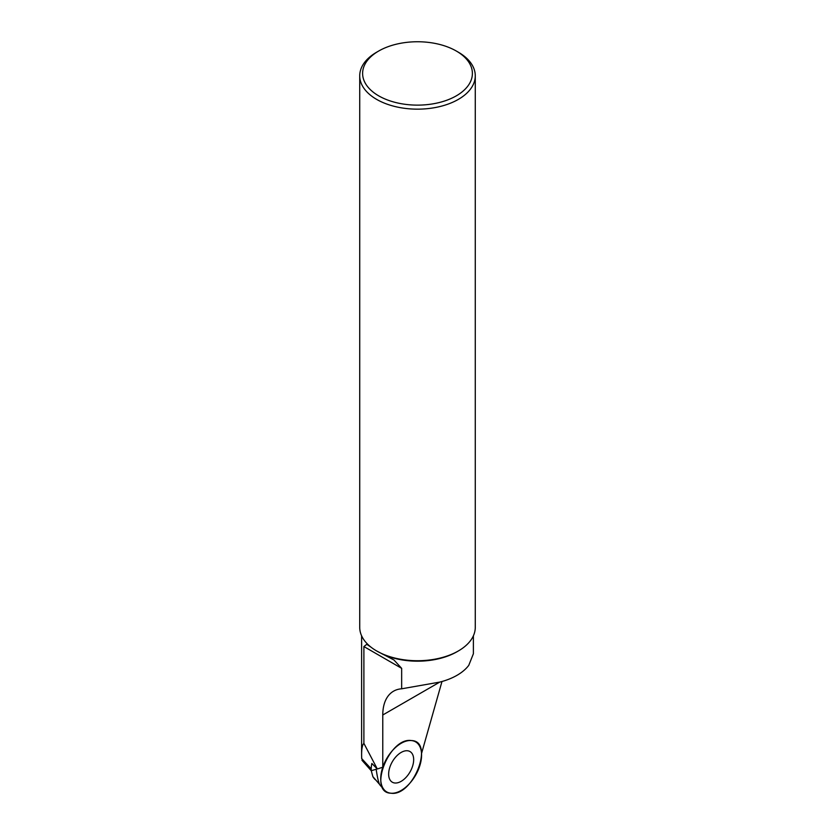 <?xml version="1.0" encoding="UTF-8"?>
<svg xmlns="http://www.w3.org/2000/svg" width="835" height="835" viewBox="0 0 835 835"><rect width="100%" height="100%" fill="white"/><g stroke="black" fill="none" stroke-linecap="round" stroke-linejoin="round"><path stroke-width="1.25" d="M456.307 51.029A54.891 31.688 0 0 0 378.693 51.029A54.891 31.688 0 0 0 378.693 95.848A54.891 31.688 0 0 0 456.307 95.848A54.891 31.688 0 0 0 456.307 51.029L458.352 52.208A57.772 33.358 180 0 1 475.272 75.797L475.272 627.367A57.772 33.358 180 0 1 458.352 650.956A57.772 33.358 180 0 1 380.854 653.158A57.772 33.358 180 0 1 376.648 650.956L393.963 659.994L401.656 668.344L401.656 688.802A52 30.018 -120 0 0 393.546 691.192A52 30.018 -120 0 0 382.774 714.99L382.774 767.219A28.891 16.679 -60 0 1 412.605 740.739A28.891 16.679 -60 0 1 421.539 753.525L441.976 681.506M382.774 767.219L377.305 768.983L363.893 743.369L363.893 646.541L366.795 644.307L370.813 647.021M363.893 743.369C362.38 744.757 361.607 748.609 361.607 754.923L361.68 758.566L362.661 759.965M382.044 653.857A55.893 32.273 -0 0 0 457.027 651.728L458.352 650.956M382.774 714.99L439.763 682.091L401.656 688.802M439.763 682.091A55.893 32.273 0 0 0 468.769 665.338L473.393 653.732L473.393 635.8M376.648 650.956A57.772 33.358 180 0 1 359.728 627.367L359.728 75.797A57.772 33.358 180 0 1 376.648 52.208L378.693 51.029M475.272 75.797A57.772 33.358 180 0 1 439.607 106.619A57.772 33.358 180 0 1 376.648 99.386A57.772 33.358 180 0 1 359.728 75.797M375.134 779.587L374.132 778.45A23.965 13.84 -60 0 1 372.859 776.613L371.272 770.715A23.965 13.84 -60 0 1 371.857 763.472L377.305 768.983M397.919 754.798A17.692 10.218 120 0 0 391.886 781.936A17.692 10.218 120 0 0 410.006 771.989A17.692 10.218 120 0 0 409.557 751.323A17.692 10.218 120 0 0 397.919 754.798A17.692 10.218 120 0 0 391.886 781.936A17.692 10.218 120 0 0 410.006 771.989A17.692 10.218 120 0 0 409.557 751.323A17.692 10.218 120 0 0 397.919 754.798M411.373 740.561A28.891 16.679 -60 0 1 412.605 740.739A28.891 16.679 -60 0 1 418.899 768.336A28.891 16.679 -60 0 1 392.408 793.25A28.891 16.679 -60 0 1 384.236 789.868A28.891 16.679 -60 0 1 386.208 759.443A28.891 16.679 -60 0 1 411.373 740.561C434.826 740.969 413.137 796.872 390.947 793.208C367.494 792.801 389.183 736.898 411.373 740.561M371.272 770.715L376.167 769.254C377.462 778.084 378.725 783.345 379.956 785.025L384.236 789.868M379.518 784.326L372.859 776.613M363.893 646.541L401.656 668.344M361.68 758.566L371.22 768.889M361.607 635.8L361.607 754.923M361.962 760.257L371.304 770.809"/></g></svg>
